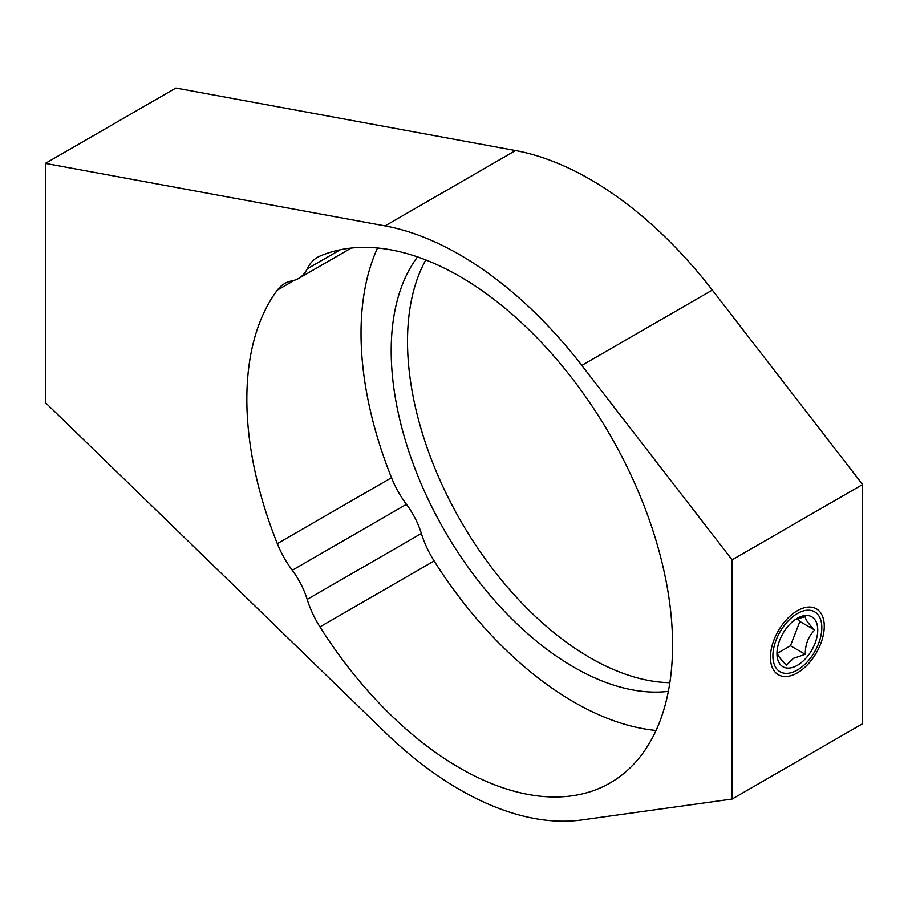 <?xml version="1.0" encoding="UTF-8"?>
<svg xmlns="http://www.w3.org/2000/svg" width="908" height="908" viewBox="0 0 908 908"><rect width="100%" height="100%" fill="white"/><g stroke="black" fill="none" stroke-linecap="round" stroke-linejoin="round"><path stroke-width="1.36" d="M797.349 672.862A38.057 21.974 120 0 0 822.217 639.323A38.057 21.974 120 0 0 816.383 608.825A38.057 21.974 120 0 0 797.349 610.709A38.057 21.974 120 0 0 772.492 644.249A38.057 21.974 120 0 0 778.326 674.746A38.057 21.974 120 0 0 797.349 672.862M391.507 477.71A69.201 39.952 -120 0 0 406.444 504.337L292.274 570.258A57.669 33.301 60 0 1 307.188 599.405L421.369 533.484A69.201 39.952 -120 0 0 434.126 560.962L319.945 626.883A301.036 173.803 -120 0 0 459.709 767.975A301.036 173.803 -120 0 0 610.221 782.889A301.036 173.803 -120 0 0 656.37 541.667A301.036 173.803 -120 0 0 459.709 276.395A301.036 173.803 -120 0 0 319.945 256.101A69.201 39.952 60 0 0 317.471 257.339A69.201 39.952 60 0 0 307.188 268.859A57.669 33.301 -120 0 1 298.619 278.45A57.669 33.301 -120 0 1 292.274 280.776A69.201 39.952 60 0 0 284.658 283.557A69.201 39.952 60 0 0 277.326 290.14A301.036 173.803 -120 0 0 277.326 543.631L391.507 477.71A301.036 173.803 60 0 1 377.535 247.998M656.064 730.452A301.036 173.803 60 0 1 573.89 702.054A301.036 173.803 60 0 1 434.126 560.962M417.521 256.907A258.36 149.162 -120 0 0 414.774 468.063A258.36 149.162 -120 0 0 573.89 667.21A258.36 149.162 -120 0 0 668.345 691.363M425.795 259.949A258.36 149.162 -120 0 0 590.2 657.801A258.36 149.162 -120 0 0 669.854 682.68M459.709 254.728A327.561 189.114 -120 0 0 385.037 225.899L45.4 163.383L45.4 402.584L385.037 732.245A327.561 189.114 -120 0 0 581.824 819.958L732.109 799.051L732.109 559.85L581.824 365.413A327.561 189.114 -120 0 0 459.709 254.728M732.109 559.85L862.6 484.52L712.315 290.072A327.561 189.114 -120 0 0 590.2 179.387A327.561 189.114 -120 0 0 515.528 150.558L175.891 88.042L45.4 163.383M292.274 570.258A69.201 39.952 60 0 1 277.326 543.631M421.369 533.484A57.669 33.301 -120 0 0 406.444 504.337M319.945 626.883A69.201 39.952 60 0 1 307.188 599.405M732.109 799.051L862.6 723.721L862.6 484.52M797.349 613.536A34.606 19.976 120 0 0 772.89 655.916A34.606 19.976 120 0 0 797.349 670.036L794.909 671.455L797.36 670.036A34.606 19.976 120 0 0 797.36 670.036A34.606 19.976 120 0 0 821.819 627.655A34.606 19.976 120 0 0 797.349 613.536M777.021 651.796C776.953 654.384 780.097 658.856 786.442 665.189L793.422 658.345L805.271 654.316C805.203 644.464 808.347 636.372 814.692 630.05C808.404 623.785 805.26 619.313 805.271 616.645L796.611 619.131M797.349 665.326A28.84 16.65 120 0 0 817.745 630.016A28.84 16.65 120 0 0 797.349 618.246A28.84 16.65 120 0 0 796.611 618.688A28.84 16.65 120 0 0 776.976 652.693A28.84 16.65 120 0 0 797.349 665.326M777.305 653.363L790.459 645.77L799.88 621.492L797.871 618.643M790.459 645.77L805.271 654.316M799.88 621.492L814.692 630.05M385.037 225.899L515.528 150.558M340.228 249.779L307.188 268.859M294.498 280.231L277.326 290.14M581.824 365.413L712.315 290.072M351.237 248.077L298.619 278.45"/></g></svg>
